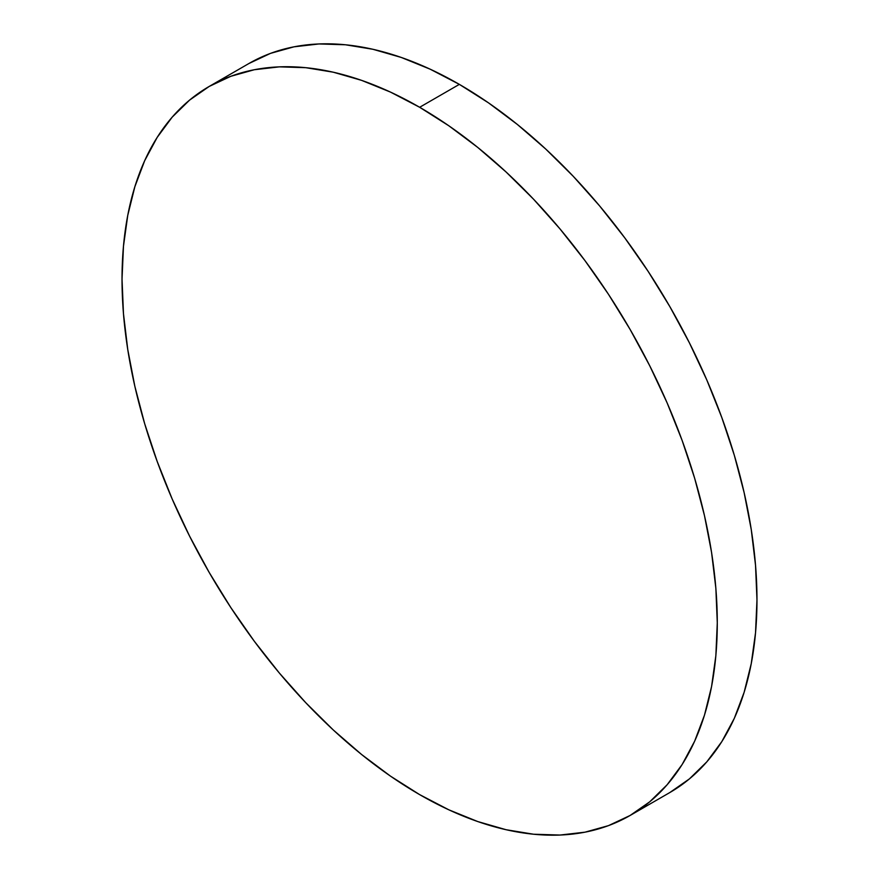 <?xml version="1.0" encoding="UTF-8"?>
<svg xmlns="http://www.w3.org/2000/svg" width="879" height="879" viewBox="0 0 879 879"><rect width="100%" height="100%" fill="white"/><g stroke="black" fill="none" stroke-linecap="round" stroke-linejoin="round"><path stroke-width="1.32" d="M248.889 63.53L270.523 53.366L293.993 46.829L319.044 43.95L345.447 44.774L372.949 49.29L401.274 57.454L430.172 69.188L459.343 84.373L488.515 102.865L517.401 124.499L545.738 149.045L573.24 176.294L599.643 205.95L624.694 237.759L648.153 271.391L669.798 306.54L689.411 342.854L706.815 379.981L721.824 417.58L734.317 455.278L744.15 492.712L751.248 529.532L755.533 565.362L756.973 599.874L755.533 632.737L751.248 663.623L744.15 692.245L734.317 718.319L721.824 741.59L706.815 761.851L689.411 778.893L669.798 792.561A420.909 243.011 -120 0 0 734.317 455.278A420.909 243.011 -120 0 0 459.343 84.373L419.657 107.282A420.909 243.011 60 0 1 694.63 478.198A420.909 243.011 60 0 1 630.111 815.47A420.909 243.011 60 0 1 419.657 794.627A420.909 243.011 60 0 1 144.683 423.722A420.909 243.011 60 0 1 209.202 86.439A420.909 243.011 60 0 1 419.657 107.282L459.343 84.373A420.909 243.011 -120 0 0 248.889 63.53L209.202 86.439L189.589 100.107L172.185 117.149L157.176 137.41L144.683 160.681L134.85 186.755L127.752 215.377L123.467 246.263L122.027 279.126L123.467 313.638L127.752 349.468L134.85 386.288L144.683 423.722L157.176 461.42L172.185 499.019L189.589 536.146L209.202 572.46L230.847 607.609L254.306 641.241L279.357 673.05L305.76 702.706L333.262 729.955L361.599 754.501L390.485 776.135L419.657 794.627L448.828 809.812L477.726 821.546L506.051 829.71L533.553 834.226L559.956 835.05L585.007 832.171L608.477 825.634L630.111 815.47L649.724 801.813L667.128 784.76L682.148 764.51L694.63 741.228L704.475 715.154L711.572 686.532L715.858 655.646L717.286 622.793L715.858 588.282L711.572 552.441L704.475 515.632L694.63 478.187L682.148 440.489L667.128 402.901L649.724 365.763L630.111 329.449L608.477 294.3L585.007 260.667L559.956 228.87L533.553 199.203L506.051 171.965L477.726 147.408L448.828 125.785L419.657 107.282L390.485 92.097L361.599 80.363L333.262 72.199L305.76 67.683L279.357 66.859L254.306 69.738L230.847 76.286L209.202 86.439M669.798 792.561L630.111 815.47"/></g></svg>
